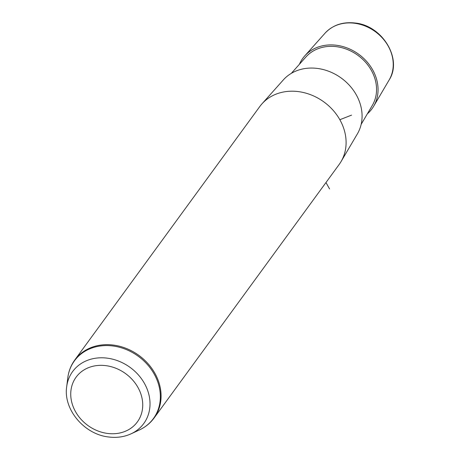 <?xml version="1.0" encoding="UTF-8"?>
<svg xmlns="http://www.w3.org/2000/svg" width="460" height="460" viewBox="0 0 460 460"><rect width="100%" height="100%" fill="white"/><g stroke="black" fill="none" stroke-linecap="round" stroke-linejoin="round"><path stroke-width="0.69" d="M299.425 64.262A42.82 36.19 36.1 0 1 304.721 55.947A42.82 36.19 36.1 0 1 336.444 45.258A42.82 36.19 36.1 0 1 373.652 106.266A42.82 36.19 36.1 0 1 367.344 113.844M291.301 73.37L305.934 56.971A41.233 34.851 36.1 0 1 336.478 46.678A41.233 34.851 36.1 0 1 372.312 105.42L361.152 124.361M261.953 103.868L283.337 79.908A45.977 38.858 36.1 0 1 317.394 68.431A45.977 38.858 36.1 0 1 357.351 133.935L341.044 161.604A49.134 41.526 -143.9 0 0 298.35 91.603A49.134 41.526 -143.9 0 0 261.953 103.868A49.134 41.526 -143.9 0 0 259.785 106.547L74.767 360.007A49.134 41.526 36.1 0 1 113.332 345.063A49.134 41.526 36.1 0 1 154.893 373.301A49.134 41.526 36.1 0 1 154.135 417.944L339.152 164.484A49.134 41.526 -143.9 0 0 341.044 161.604M325.967 182.545L329.578 188.945M339.842 119.715L351.561 115.126M325.042 33.183C332.729 25.053 342.706 21.66 354.965 23C382.248 25.38 402.839 59.001 389.143 79.977A39.819 33.66 -143.9 0 0 354.539 23.241A39.819 33.66 -143.9 0 0 325.042 33.183L304.721 55.947M105.869 365.648A37.927 32.056 36.1 0 1 142.721 404.167A37.927 32.056 36.1 0 1 107.6 433.447A37.927 32.056 36.1 0 1 70.748 394.927A37.927 32.056 36.1 0 1 105.869 365.648M131.135 433.791C124.234 436.931 116.782 438 108.79 437C84.433 434.504 63.175 409.561 66.683 386.745A44.051 37.237 36.1 0 1 107.209 358.15A44.051 37.237 36.1 0 1 148.126 391.874A44.051 37.237 36.1 0 1 131.135 433.791L139.386 429.962C145.383 427.162 150.299 423.154 154.135 417.944M66.683 386.745L67.816 377.717A48.915 41.348 36.1 0 1 112.821 345.966A48.915 41.348 36.1 0 1 158.251 383.41A48.915 41.348 36.1 0 1 139.386 429.962M389.143 79.977L373.652 106.266M67.816 377.717C68.655 371.151 70.972 365.251 74.767 360.007"/></g></svg>
